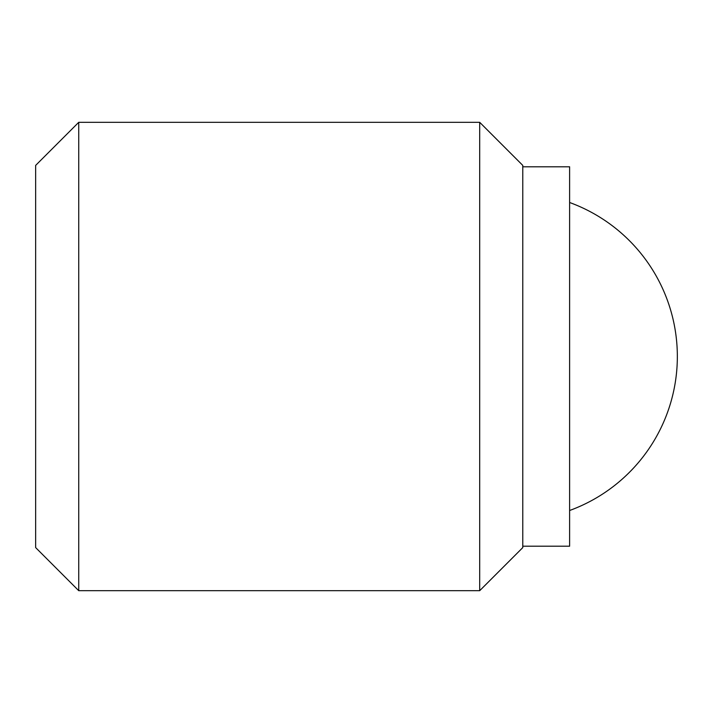 <?xml version="1.0" encoding="UTF-8"?>
<svg xmlns="http://www.w3.org/2000/svg" width="713" height="713" viewBox="0 0 713 713"><rect width="100%" height="100%" fill="white"/><g stroke="black" fill="none" stroke-linecap="round" stroke-linejoin="round"><path stroke-width="1.07" d="M78.742 122.306L35.65 165.398L35.65 547.602L78.742 590.694L479.689 590.694L522.781 547.602L522.781 165.398L479.689 122.306L78.742 122.306L78.742 590.694M522.781 546.203L569.616 546.203L569.616 166.797L522.781 166.797M479.689 590.694L479.689 122.306M569.616 510.499A163.937 163.937 0 0 0 569.616 202.501"/></g></svg>
